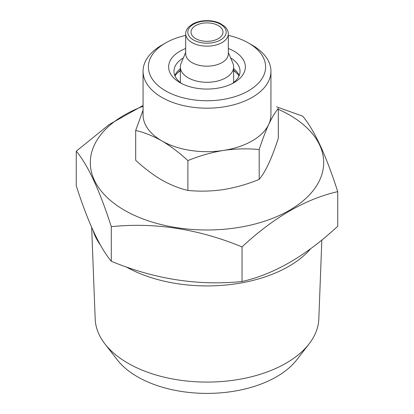 <?xml version="1.0" encoding="UTF-8"?>
<svg xmlns="http://www.w3.org/2000/svg" width="414" height="414" viewBox="0 0 414 414"><rect width="100%" height="100%" fill="white"/><g stroke="black" fill="none" stroke-linecap="round" stroke-linejoin="round"><path stroke-width="0.62" d="M143.063 106.269A116.681 67.363 0 0 0 124.495 210.255A116.681 67.363 0 0 0 294.608 207.114A116.681 67.363 0 0 0 278.311 109.301M235.825 72.057A46.352 26.76 0 0 0 233.641 71.115M180.359 71.115A46.352 26.76 0 0 0 178.175 72.057M195.698 38.637A15.986 9.227 0 0 0 218.302 38.637A15.986 9.227 0 0 0 222.986 32.111A15.986 9.227 0 0 0 207 22.884A15.986 9.227 0 0 0 191.014 32.111A15.986 9.227 0 0 0 195.698 38.637M185.689 33.855L185.689 53.867A21.311 12.306 0 0 0 191.93 62.566A21.311 12.306 0 0 0 215.156 65.231A21.311 12.306 0 0 0 228.311 53.867L228.311 33.855C228.316 31.185 227.115 28.706 224.714 26.424L219.777 23.225C215.425 21.29 210.529 20.446 205.09 20.7C200.345 20.985 196.21 22.082 192.701 23.991L189.322 26.387C186.9 28.68 185.684 31.169 185.689 33.855A21.311 12.306 0 0 0 191.93 42.554A21.311 12.306 0 0 0 215.156 45.219A21.311 12.306 0 0 0 228.311 33.855M185.689 52.392L181.109 63.29A26.641 15.38 0 0 0 180.359 66.913A26.641 15.38 0 0 0 188.163 77.791A26.641 15.38 0 0 0 217.195 81.123A26.641 15.38 0 0 0 233.641 66.913A26.641 15.38 0 0 0 232.891 63.29L228.311 52.392M143.063 105.503L109.317 124.448L76.264 151.193C87.918 165.077 99.593 190.238 111.294 226.675C154.779 222.178 198.358 228.921 242.03 246.899C273.835 217.309 305.739 198.891 337.736 191.646C326.082 155.317 314.407 130.156 302.706 116.163L276.547 106.812M111.294 226.675L111.294 261.275C99.593 247.282 87.918 222.127 76.264 185.798L76.264 151.193M111.294 261.275C154.779 279.227 198.358 285.965 242.03 281.504L242.03 246.899M337.736 191.646L337.736 226.246C305.739 255.945 273.835 274.363 242.03 281.504M91.67 227.405L95.179 318.935A111.852 64.579 0 0 0 104.892 343.874A111.852 64.579 0 0 0 127.91 363.171A111.852 64.579 0 0 0 309.108 343.874A111.852 64.579 0 0 0 318.821 318.935L321.844 240.001M126.042 266.828A115.615 66.752 0 0 0 310.697 248.695M93.083 230.562A115.615 66.752 0 0 0 100.323 244.907M104.892 343.874L117.234 359.807A98.33 56.77 0 0 0 137.469 376.771A98.33 56.77 0 0 0 296.766 359.807L309.108 343.874M228.311 35.397A58.607 33.834 180 0 1 248.441 42.989L248.441 42.989A58.607 33.834 180 0 1 248.441 90.842A58.607 33.834 180 0 1 165.559 90.842A58.607 33.834 180 0 1 165.559 42.989A58.607 33.834 180 0 1 185.689 35.397M185.689 48.5A38.362 22.149 0 0 0 179.873 82.577A38.362 22.149 0 0 0 234.127 82.577A38.362 22.149 0 0 0 228.311 48.5M187.894 160.601C199.538 155.819 211.419 152.43 223.55 150.422C235.664 148.683 247.551 148.398 259.2 149.568L259.2 179.397C247.562 184.173 235.675 187.568 223.55 189.576C211.43 191.315 199.543 191.599 187.894 190.43L187.894 160.601C179.386 152.73 170.687 146.152 161.791 140.869A63.937 36.913 180 0 1 143.063 114.766L143.063 71.265A63.937 36.913 180 0 1 161.791 45.162L165.559 42.989M259.2 149.568C262.321 139.87 265.509 131.455 268.758 124.319C272.003 117.457 275.186 112.153 278.311 108.401L278.311 138.224C275.191 147.927 272.003 156.342 268.758 163.473C265.509 170.335 262.326 175.645 259.2 179.397M143.063 110.176L135.688 130.462L135.688 160.29C144.227 168.188 152.926 174.765 161.791 180.023C170.687 185.006 179.386 188.479 187.894 190.43M135.688 130.462C144.227 132.418 152.926 135.89 161.791 140.869A63.937 36.913 180 0 0 223.55 150.422A63.937 36.913 180 0 0 268.758 124.319A63.937 36.913 180 0 0 270.937 114.766L270.937 71.265A63.937 36.913 180 0 1 207 108.178A63.937 36.913 180 0 1 143.063 71.265M252.209 45.162L248.441 42.989L252.209 45.162A63.937 36.913 180 0 1 270.937 71.265M232.099 83.664A33.032 19.07 0 0 0 240.032 71.265A33.032 19.07 0 0 0 230.645 57.95M183.355 57.95A33.032 19.07 0 0 0 173.968 71.265A33.032 19.07 0 0 0 181.901 83.664M193.436 39.946A19.179 11.074 0 0 0 225.526 34.978A19.179 11.074 0 0 0 202.037 21.419A19.179 11.074 0 0 0 193.436 39.946M239.163 75.617A33.032 19.07 0 0 0 233.641 68.688M180.359 68.688A33.032 19.07 0 0 0 174.837 75.617M233.641 82.541L233.641 66.913M180.359 82.541L180.359 66.913M238.992 76.016L237.962 74.391L233.641 70.308M180.359 70.308L176.053 74.375L175.008 76.016"/></g></svg>
